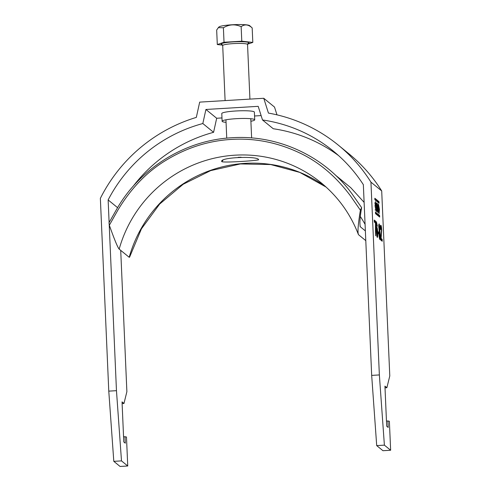 <?xml version="1.0" encoding="UTF-8"?>
<svg xmlns="http://www.w3.org/2000/svg" width="491" height="491" viewBox="0 0 491 491"><rect width="100%" height="100%" fill="white"/><g stroke="black" fill="none" stroke-linecap="round" stroke-linejoin="round"><path stroke-width="0.74" d="M379.463 209.461L378.432 204.01L378.009 208.276L379.04 213.726L379.463 209.461M378.254 208.472L378.942 212.296L379.218 209.264L378.53 205.441L378.254 208.472M375.277 206.048L375.554 203.01L376.241 206.834L375.971 209.866L375.277 206.048M376.487 207.03L376.063 211.302L375.038 205.846L375.455 201.58L376.487 207.03M250.895 121.259A16.313 1.958 177.5 0 0 254.719 119.822A16.313 1.958 177.5 0 0 254.565 119.565A16.313 1.958 177.5 0 0 237.245 118.626A16.313 1.958 177.5 0 0 222.116 121.246A16.313 1.958 177.5 0 0 222.276 121.498A16.313 1.958 177.5 0 0 226.056 122.345M254.719 119.822L254.381 112.114A16.313 1.958 177.5 0 0 254.228 111.862A16.313 1.958 177.5 0 0 236.907 110.923A16.313 1.958 177.5 0 0 221.785 113.538L222.116 121.246M109.192 224.172L116.465 390.676L108.775 391.137L100.36 198.352A156.942 154.413 -50.8 0 1 196.32 117.398L199.684 102.116L263.753 98.28L274.518 107.069L276.973 114.851M379.046 203.176L378.978 201.635L374.836 198.26L374.915 199.8L379.046 203.176M375.443 222.945L374.338 222.042L374.252 220.066L375.633 221.195L375.523 235.778L375.443 222.945M378.776 234.047L377.972 233.397L377.892 231.617L378.696 232.274L378.776 234.047M380.936 227.051L380.648 229.487L380.365 229.064C380.292 226.253 380.464 224.995 380.863 225.277C381.262 225.67 381.544 227.265 381.71 230.07L381.09 238.417L382.139 239.277L382.225 241.253L380.82 240.105L381.439 229.868L380.936 227.051L380.249 227.063M379.021 234.256L379.261 230.678L378.8 227.339C378.733 224.86 378.874 223.724 379.23 223.945L380.016 228.383L379.825 231.144L380.402 235.441C380.494 238.374 380.329 239.749 379.917 239.559C379.488 239.056 379.187 237.288 379.021 234.256M376.425 221.834L377.419 226.277L376.474 223.847L376.437 228.769L376.873 227.167C377.297 227.855 377.579 229.696 377.726 232.685C377.849 235.852 377.696 237.423 377.278 237.405C376.701 236.257 376.339 233.581 376.198 229.377L376.517 221.779M376.689 223.583L376.112 223.871M384.392 445.147L379.365 374.934L370.944 182.155L381.703 190.938L389.786 375.94L386.871 387.724L384.938 386.141L386.687 426.213L388.191 427.44L387.908 420.99L389.375 421.278L390.64 450.247L384.392 445.147L376.701 445.607L371.675 375.394L363.346 184.659A149.172 146.766 -50.8 0 0 333.346 151.105A149.172 146.766 -50.8 0 0 262.501 119.964L258.192 106.338L205.919 109.468L216.678 118.257L221.975 117.938M375.449 212.13L379.586 215.506L379.66 217.053L375.517 213.671L375.443 212.13M377.72 207.675L377.419 203.648L376.517 202.918L376.462 203.581L376.769 210.688L376.904 211.523L377.8 212.253A2.449 0.325 86.6 0 0 377.837 212.265A2.449 0.325 86.6 0 0 378.045 210.418A2.449 0.325 86.6 0 0 377.72 207.675L376.8 207.73L376.879 207.073M370.944 182.155A156.942 154.413 -50.8 0 0 338.256 145.091L349.015 153.873A156.942 154.413 129.2 0 1 381.703 190.938M338.618 155.629A149.172 146.766 -50.8 0 0 273.26 128.746L262.501 119.964M261.12 115.594L254.553 115.993M133.098 186.359A149.172 146.766 129.2 0 1 213.585 132.318L216.678 118.257M116.465 390.676L121.492 460.883L127.74 465.99L126.475 437.015L125.009 436.732L125.291 443.183L123.787 441.955L122.038 401.883L123.971 403.467L126.881 391.683L120.712 250.361M379.365 374.934L371.675 375.394M338.256 145.091A156.942 154.413 -50.8 0 0 268.436 113.083L263.753 98.28M109.119 222.527L108.137 199.941A149.172 146.766 129.2 0 1 202.826 123.536L205.919 109.468M108.775 391.137L113.802 461.344L120.056 466.45L127.74 465.99M390.64 450.247L382.955 450.707L376.701 445.607M108.137 199.941L117.601 207.668M213.585 132.318L202.826 123.536M380.789 238.712L382.139 239.277M381.525 239.313L381.587 240.731M380.482 225.694L380.801 227.026M380.936 235.938L381.39 235.907M378.874 224.467L379.144 225.713M379.402 230.107L379.212 231.181L379.825 231.144M379.212 231.181L379.39 231.826M379.807 237.816L379.672 239.135M379.101 230.101L379.506 230.076L379.739 228.211L379.316 225.725L378.647 225.743M379.316 225.725L379.077 227.572L379.561 230.101L378.948 230.138M379.359 237.81L379.844 237.779L380.126 235.183L379.574 231.85L378.899 231.856M379.574 231.85L379.298 234.446L379.905 237.81L379.291 237.847M377.917 232.175L378.696 232.274M378.082 232.311L378.131 233.526M376.259 222.3L376.536 223.565M376.529 227.787L376.75 228.861M377.131 235.637L377.014 236.914M376.726 235.637L377.18 235.606L377.456 232.519L376.873 228.88L376.204 228.892M376.873 228.88L376.566 231.697L377.241 235.631L376.622 235.668M374.277 220.625L375.633 221.195M375.014 221.232L375.075 222.65M375.284 222.822L375.701 222.797M123.971 403.467L122.112 403.577M125.009 436.732L123.56 436.818M121.492 460.883L113.802 461.344M386.46 421.075L387.908 420.99M385.012 387.835L386.871 387.724M375.419 212.916L378.659 215.561L378.745 216.083L379.672 216.028M374.817 199.045L378.058 201.691L378.15 202.445M376.744 204.508L377.376 205.023L377.481 207.036L376.83 206.515L376.499 204.526M377.671 210.719L377.567 208.356L376.892 207.81L376.99 210.166L377.671 210.719L376.775 210.78L377.689 210.725M377.094 211.676A2.449 0.325 86.6 0 0 377.125 210.756M376.732 204.508L376.462 203.673M238.135 157.31A5.591 0.669 177.5 0 0 241.075 157.206M218.348 27.637L218.974 26.968A15.454 1.854 -2.5 0 1 224.817 25.464A15.454 1.854 -2.5 0 1 240.197 24.55A15.454 1.854 -2.5 0 1 249.631 25.63L252.178 27.926C248.366 24.409 244.69 23.998 241.149 26.698C235.146 23.942 229.229 24.298 223.393 27.76L218.348 27.637L216.672 30.049L217.304 44.54L224.025 42.251L241.781 41.183L252.81 42.41L247.556 44.196M222.613 45.129L217.304 44.54M252.178 27.926L252.81 42.41M223.393 27.76L224.025 42.251M241.149 26.698L241.781 41.183M258.561 159.624C257.566 155.77 219.146 157.304 221.772 161.576C222.687 163.043 261.04 160.453 258.561 159.624L258.536 159.6M365.365 230.905L360.357 226.811C359.498 223.749 359.921 217.353 361.628 207.632L360.382 210.191C358.725 220.244 357.104 232.728 358.602 234.766L358.332 234.342C350.421 213.886 338.047 196.725 321.212 182.861A127.421 125.365 129.2 0 0 119.172 249.103L129.194 257.29L129.575 257.174L141.433 228.837L159.661 204.053L183.192 184.26L210.639 170.623L240.394 163.933L270.713 164.546L299.848 172.421L326.116 187.083A127.421 125.365 129.2 0 0 129.194 257.29M365.795 240.639L358.602 234.766M360.155 226.517L360.357 226.811A132.079 129.949 129.2 0 0 360.001 226.02M335.316 175.017L350.74 187.672L364.119 202.366M119.172 249.103C117.312 247.083 112.77 234.974 109.34 225.222L118.049 209.823C131.128 188.182 147.104 171.678 165.983 160.299C186.568 147.742 208.374 140.782 231.408 139.407C254.455 138.002 276.777 142.31 298.381 152.339C318.186 161.398 335.556 175.919 350.488 195.903L360.382 210.191M361.628 207.632L352.851 195.044C325.938 156.917 278.784 134.528 231.881 137.744C185.039 140.156 140.009 168.155 116.711 209.178L108.996 222.754L109.34 225.222M221.852 160.993L221.772 161.576L222.969 160.269M378.659 215.561L379.586 215.506M379.181 216.66L379.696 216.629M378.058 201.691L378.978 201.635M378.144 202.212L379.064 202.157M378.573 202.789L379.089 202.758M377.481 207.036L376.609 207.085L377.462 207.03M376.499 203.704L377.419 203.648M247.98 43.447L247.544 44.472A12.428 1.491 177.5 0 0 240.541 43.435A12.428 1.491 177.5 0 0 227.48 44.165A12.428 1.491 177.5 0 0 222.705 45.559L222.178 44.577M222.355 44.724A13.987 1.682 -2.5 0 1 226.461 42.521A13.987 1.682 -2.5 0 1 243.665 41.778A13.987 1.682 -2.5 0 1 247.814 43.607M360.357 216.537A132.079 129.949 129.2 0 1 365.083 224.362M378.021 212.351L378.942 212.296M375.554 203.01L374.633 203.065M376.628 223.558L376.014 223.595M375.971 209.866L375.044 209.921M377.604 205.496L378.53 205.441M226.744 138.149L225.946 119.804M225.105 100.594L222.705 45.559M251.619 137.94L250.784 118.724M249.925 99.108L247.544 44.472"/></g></svg>
